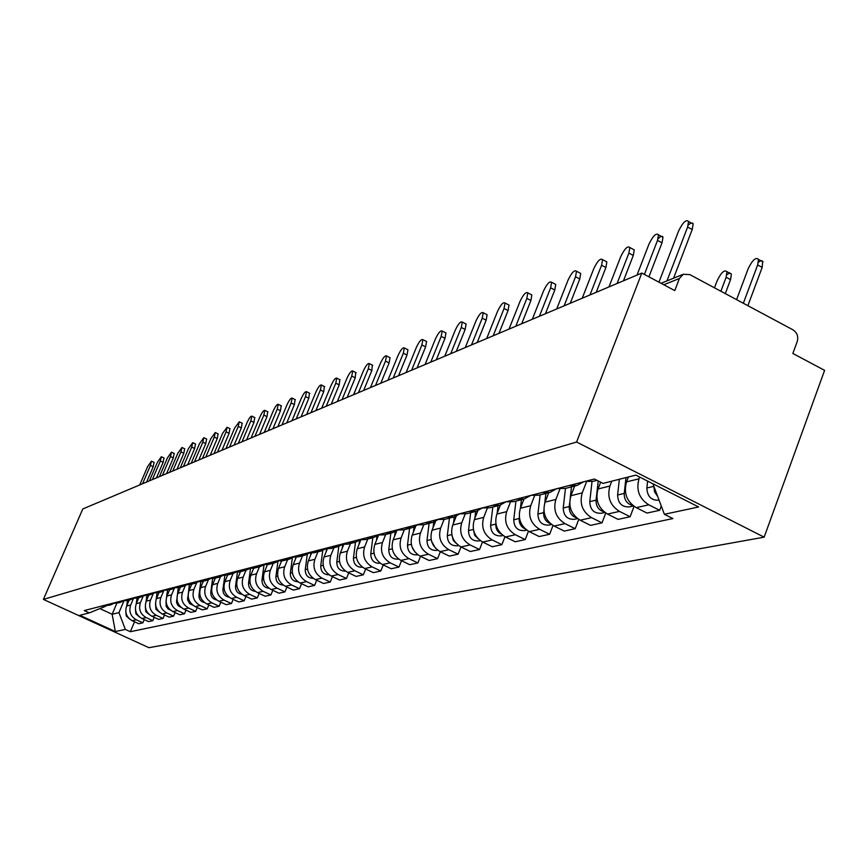 <?xml version="1.0" encoding="UTF-8"?>
<svg xmlns="http://www.w3.org/2000/svg" width="868" height="868" viewBox="0 0 868 868"><rect width="100%" height="100%" fill="white"/><g stroke="black" fill="none" stroke-linecap="round" stroke-linejoin="round"><path stroke-width="1.3" d="M661.058 283.304L683.235 274.277L689.8 274.603L792.929 329.807C797.117 332.618 798.56 336.48 797.269 341.417L792.853 353.46L824.6 370.365L764.155 537.162L576.591 442.029L43.4 599.408L82.785 508.974L641.81 273.062L576.591 442.029M43.4 599.408L148.905 647.691L764.155 537.162M683.235 274.277L679.416 278.465L663.825 284.769M641.81 273.062L674.783 290.606L679.416 278.465M129.126 600.179L126.63 606.027C124.612 612.439 126.468 617.332 132.207 620.707L138.761 623.723L142.873 622.823L136.287 619.795C130.525 616.399 128.659 611.473 130.688 605.018L133.26 598.963M101.285 606.19L109.769 605.137M144.251 619.589L142.873 622.823M112.645 604.009L110.258 605.007L105.191 605.18M138.804 597.694L136.287 603.629C134.247 610.139 136.124 615.108 141.94 618.526L148.58 621.586L152.822 620.663L146.139 617.582C140.301 614.143 138.403 609.141 140.453 602.587L143.101 596.37M110.594 603.781L119.263 602.707M154.233 617.332L152.822 620.663M122.214 601.546L119.751 602.576L114.619 602.75M148.775 595.144L146.225 601.155C144.153 607.763 146.063 612.808 151.954 616.28L158.681 619.383L163.054 618.428L156.283 615.303C150.359 611.81 148.439 606.743 150.511 600.092L153.235 593.679M120.185 601.307L129.039 600.2M164.508 615L163.054 618.428M132.066 598.996L129.538 600.07L124.33 600.244M159.039 592.519L156.457 598.616C154.363 605.321 156.305 610.432 162.273 613.969L169.097 617.115L173.589 616.139L166.732 612.96C160.732 609.412 158.779 604.269 160.873 597.52L163.683 590.891M130.07 598.768L139.108 597.618M175.086 612.591L173.589 616.139M142.233 596.37L139.618 597.488L134.345 597.661M169.618 589.806L167.003 596.001C164.887 602.804 166.851 607.991 172.906 611.582L179.817 614.783L184.461 613.774L177.506 610.551C171.408 606.938 169.434 601.719 171.56 594.873L174.392 588.146M140.247 596.142L149.491 594.96M186.002 610.106L184.461 613.774M152.692 593.669L150.001 594.83L144.652 595.003M180.522 587.018L177.864 593.3C175.727 600.211 177.723 605.484 183.864 609.119L190.873 612.374L195.658 611.332L188.606 608.056C182.421 604.388 180.414 599.083 182.562 592.139L185.383 585.455M150.75 593.43L160.189 592.226M197.242 607.557L195.658 611.332M163.488 590.88L160.71 592.085L155.285 592.258M191.763 584.131L189.072 590.522C186.902 597.531 188.942 602.891 195.17 606.591L202.277 609.889L207.213 608.815L200.052 605.484C193.792 601.763 191.741 596.37 193.922 589.318L196.721 582.656M161.578 590.641L171.235 589.394M208.841 604.909L207.213 608.815M174.631 588.005L171.756 589.264L166.255 589.426M203.362 581.169L200.638 587.647C198.446 594.764 200.508 600.211 206.823 603.965L214.038 607.329L219.137 606.222L211.879 602.837C205.51 599.05 203.438 593.571 205.64 586.399L208.439 579.737M172.743 587.755L178.287 587.582L176.519 602.5L178.027 605.658L181.586 607.719M220.819 602.186L219.137 606.222M186.132 585.032L183.159 586.334L177.582 586.508M215.329 578.099L212.584 584.685C210.36 591.922 212.454 597.444 218.866 601.274L226.19 604.692L231.441 603.542L224.074 600.103C217.618 596.251 215.514 590.685 217.749 583.394L220.548 576.699M184.276 584.782L189.908 584.609L194.389 583.459M233.177 599.365L231.441 603.542M198.002 581.961L194.931 583.329L189.267 583.491M227.676 574.985L224.91 581.625C222.653 588.971 224.79 594.591 231.3 598.486L238.722 601.958L244.158 600.775L236.682 597.271C230.128 593.354 227.98 587.701 230.248 580.291L233.069 573.542M196.19 581.712L201.897 581.538L206.551 580.345M245.948 596.446L244.158 600.775M210.273 578.782L207.094 580.204L201.354 580.377M240.479 571.654L237.648 578.457C235.369 585.933 237.539 591.64 244.147 595.6L251.687 599.137L257.297 597.911L249.713 594.352C243.062 590.37 240.881 584.609 243.17 577.09L246.013 570.243M208.504 578.533L214.298 578.359L219.116 577.133M259.152 593.43L257.297 597.911M222.957 575.506L219.669 576.992L213.843 577.166M253.695 568.28L250.83 575.18C248.519 582.786 250.711 588.591 257.427 592.616L265.087 596.218L270.892 594.96L263.188 591.325C256.429 587.267 254.215 581.419 256.537 573.77L259.423 566.804M221.232 575.256L227.123 575.083L232.114 573.802M272.802 590.305L270.892 594.96M236.074 572.099L232.678 573.661L226.754 573.835M267.366 564.753L264.458 571.806C262.114 579.531 264.349 585.444 271.163 589.535L278.943 593.202L284.954 591.889L277.131 588.2C270.263 584.066 268.006 578.121 270.36 570.33L273.29 563.256M234.414 571.86L240.338 572.001M286.928 587.072L284.954 591.889M249.658 568.583L246.132 570.211L240.121 570.385M281.536 561.075L278.563 568.301C276.187 576.157 278.465 582.178 285.388 586.345L293.297 590.077L299.514 588.721L291.561 584.956C284.585 580.757 282.295 574.692 284.682 566.782L287.644 559.578M248.053 568.334L254.118 568.16L259.489 566.793M301.565 583.719L299.514 588.721M263.72 564.938L260.075 566.641L253.966 566.815M296.227 557.245L293.178 564.667C290.769 572.663 293.091 578.793 300.122 583.036L308.151 586.844L314.596 585.433L306.523 581.603C299.427 577.328 297.095 571.155 299.514 563.093L302.52 555.77M262.179 564.699L268.342 564.525L273.93 563.093M316.722 580.247L314.596 585.433M278.303 561.151L274.516 562.941L268.31 563.115M311.46 553.231L308.324 560.912C305.883 569.05 308.238 575.289 315.399 579.618L323.558 583.491L330.241 582.037L322.028 578.131C314.824 573.759 312.447 567.477 314.9 559.274L317.948 551.82M276.827 560.923L283.087 560.75L288.892 559.263M332.433 576.634L330.241 582.037M293.417 557.234L289.489 559.1L283.185 559.274M327.279 549.043L324.024 557.006C321.551 565.296 323.959 571.654 331.229 576.059L339.529 580.008L346.462 578.5L338.108 574.518C330.784 570.07 328.364 563.668 330.849 555.314L333.941 547.719M292.017 556.996L298.386 556.822L304.418 555.281M348.73 572.88L346.462 578.5M309.106 553.155L305.026 555.129L298.614 555.303M343.706 544.648L340.332 552.959C337.826 561.401 340.267 567.878 347.667 572.37L356.097 576.406L363.301 574.833L354.806 570.775C347.352 566.24 344.889 559.708 347.406 551.202L350.553 543.466M307.782 552.938L314.259 552.764L320.531 551.158M365.656 568.985L363.301 574.833M325.391 548.923L321.16 550.996L314.639 551.169M360.784 540.048L357.258 548.76C354.708 557.365 357.204 563.961 364.734 568.551L373.305 572.652L380.792 571.025L372.155 566.88C364.571 562.258 362.054 555.607 364.614 546.927L367.804 539.05M324.165 548.706L330.741 548.543L337.283 546.862M383.233 564.938L380.792 571.025M342.317 544.529L337.912 546.699L331.283 546.873M378.546 535.22L374.846 544.388C372.274 553.155 374.813 559.882 382.473 564.569L391.197 568.757L398.976 567.064L390.188 562.833C382.473 558.113 379.913 551.332 382.495 542.489L385.728 534.449M341.189 544.323L347.884 544.149L354.697 542.402M401.515 560.717L398.976 567.064M359.916 539.95L355.337 542.24L348.589 542.413M396.882 530.532L393.15 539.853C390.535 548.793 393.117 555.65 400.918 560.424L409.794 564.71L417.899 562.952L408.947 558.623C401.092 553.806 398.477 546.883 401.114 537.867L404.39 529.675M358.896 539.755L365.71 539.581L372.817 537.759L370.766 553.958C370.994 560.489 374.162 563.592 380.282 563.267M420.535 556.323L417.899 562.952M378.242 535.176L373.468 537.596L366.6 537.769M415.826 526.008L412.191 535.122C409.533 544.236 412.181 551.234 420.123 556.117L429.161 560.5L437.591 558.656L428.477 554.24C420.481 549.314 417.812 542.261 420.481 533.061L423.823 524.695M377.33 535.003L384.264 534.829L391.685 532.93M440.336 551.733L437.591 558.656M397.316 530.196L392.347 532.757L385.359 532.93M435.606 521.212L432.025 530.196C429.334 539.495 432.036 546.645 440.119 551.636L449.331 556.106L458.12 554.185L448.832 549.683C440.684 544.648 437.971 537.433 440.673 528.048L444.058 519.509M396.546 530.044L403.609 529.881L411.356 527.896M456.253 516.124L452.716 525.053C449.982 534.558 452.738 541.86 460.973 546.959L458.12 554.185M417.215 525.01L412.029 527.722L404.911 527.885M416.575 524.88L423.768 524.717L431.873 522.634M470.065 544.92L460.973 546.959L470.358 551.527L479.527 549.531L470.065 544.92C461.765 539.766 458.988 532.399 461.733 522.818L465.194 514.051M482.499 541.947L479.527 549.531M437.96 519.585L432.557 522.46L425.309 522.623M477.823 510.753L474.308 519.693C471.53 529.393 474.34 536.858 482.738 542.077L492.297 546.753L501.867 544.659L492.232 539.939C483.769 534.677 480.937 527.147 483.726 517.361L487.284 508.29M437.483 519.487L444.817 519.324L453.291 517.154M504.97 536.717L501.867 544.659M459.639 513.921L453.997 516.97L446.608 517.133M500.391 505.067L496.854 514.095C494.033 524.012 496.908 531.639 505.469 536.977L515.212 541.762L525.227 539.581L515.397 534.742C506.76 529.361 503.863 521.657 506.695 511.653L510.384 502.192M459.335 513.856L466.8 513.693L475.686 511.415L474.861 518.283M528.46 531.227L525.227 539.581M482.304 507.986L476.402 511.23L468.872 511.393M524.001 499.046L520.42 508.247C517.567 518.38 520.507 526.182 529.241 531.639L539.18 536.543L549.639 534.265L539.625 529.306C530.815 523.795 527.852 515.918 530.728 505.686L534.579 495.758M482.185 507.964L489.791 507.802L499.111 505.415M553.024 525.476L549.639 534.265M505.946 501.834L499.838 505.23L492.167 505.382M548.739 492.709L545.093 502.116C542.196 512.478 545.202 520.464 554.11 526.062L564.254 531.086L575.213 528.699L564.992 523.621C556.008 517.968 552.97 509.907 555.889 499.436L559.936 488.944M506.098 501.791L513.867 501.639L523.643 499.133M578.761 519.422L575.213 528.699M530.608 495.476L524.391 498.937L516.558 499.1M574.649 486.069L570.949 495.704C568.008 506.304 571.079 514.474 580.171 520.214L590.522 525.368L602.012 522.861L591.575 517.654C582.406 511.86 579.292 503.603 582.254 492.894L586.551 481.707M531.162 495.324L539.082 495.172L549.368 492.547M605.734 513.064L602.012 522.861M556.464 488.803L550.128 492.351L542.142 492.503M600.656 482.185L598.063 488.966C595.068 499.827 598.226 508.192 607.502 514.084L618.07 519.368L630.135 516.742L619.481 511.393C610.106 505.447 606.927 496.984 609.933 486.015L611.777 481.187M557.462 488.543L565.545 488.402L576.363 485.624M634.052 506.359L630.135 516.742M583.6 481.805L577.133 485.429L568.985 485.581M628.389 476.999L626.533 481.892C623.495 493.024 626.729 501.606 636.211 507.639L646.996 513.064L659.68 510.308L648.787 504.818C639.217 498.709 635.962 490.04 639.011 478.8L639.662 477.075M585.086 481.425L593.343 481.284L597 480.34M661.286 506.022L659.68 510.308M116.811 603.336L112.146 614.262L118.949 612.613L123.712 601.47M105.842 606.146L89.317 612.895L79.823 615.293L115.335 631.546L112.146 614.262L100.059 608.707M118.949 612.613L125.328 629.409L130.341 631.709L672.895 518.576L664.389 514.29L698.642 506.966L635.81 475.121L603.043 483.389L594.385 479.027L84.25 610.573L89.317 612.895M125.328 629.409L115.335 631.546M134.551 621.792L130.341 631.709M664.389 514.29L652.942 483.834M154.059 462.416L153.191 466.734L146.616 482.033M142.558 483.747L150.446 465.422L151.444 461.158L147.582 466.691L139.726 484.941M127.466 600.602L126.717 605.821M125.838 612.005L126.283 615.965L129.647 619.068M163.965 458L163.108 462.373L156.457 477.877M152.334 479.613L160.32 461.038L161.329 456.731L157.379 462.34L149.426 480.85M174.153 453.454L173.307 457.892L166.58 473.613M162.403 475.371L170.486 456.525L171.484 452.174L167.459 457.87L159.408 476.63M184.645 448.778L183.81 453.27L176.996 469.208M172.775 470.999L180.945 451.881L181.954 447.476L177.832 453.27L169.683 472.3M137.035 598.15L136.243 603.727M135.441 609.379L135.885 613.806L139.444 616.942M146.887 595.632L146.041 601.6M145.336 606.624L145.77 611.582L149.524 614.75M157.032 593.028L156.121 599.506M155.535 603.694L155.947 609.293L159.896 612.482M195.452 443.971L194.627 448.506L187.727 464.684M183.452 466.485L191.719 447.096L192.729 442.647L188.508 448.528L180.273 467.83M206.584 439.002L205.77 443.602L198.794 460.018M194.454 461.841L202.83 442.17L203.828 437.667L199.521 443.635L191.177 463.23M167.481 590.359L166.482 597.499M166.059 600.515L166.135 606.32L168.164 609.01L170.573 610.139M218.052 433.891L217.26 438.546L210.197 455.201M205.792 457.056L214.277 437.092L215.275 432.535L210.859 438.6L202.418 458.488M229.89 428.618L229.109 433.327L221.948 450.242M217.488 452.119L226.081 431.852L227.08 427.251L222.566 433.414L214.005 453.595M242.096 423.172L241.337 427.946L234.089 445.121M229.564 447.031L238.266 426.448L239.264 421.794L234.631 428.054L225.962 448.55M254.693 417.551L253.966 422.39L246.62 439.826M242.031 441.769L250.841 420.861L251.839 416.152C250.743 415.956 249.17 418.072 247.098 422.532L238.309 443.331M267.713 411.757L266.997 416.651L259.554 434.369M254.91 436.333L263.839 415.099L264.827 410.336C263.698 410.108 262.082 412.267 259.966 416.814L251.069 437.949M281.156 405.757L280.472 410.727L272.932 428.727M268.212 430.712L277.261 409.143L278.248 404.325C277.087 404.065 275.427 406.257 273.257 410.911L264.241 432.394M295.066 399.562L294.404 404.586L286.765 422.89M281.981 424.908L291.149 402.98L292.136 398.108C290.932 397.815 289.228 400.05 287.004 404.814L277.869 426.644M309.453 393.15L308.824 398.249L301.077 416.846M296.216 418.897L305.514 396.6L306.491 391.674C305.254 391.349 303.496 393.627 301.229 398.51L291.963 420.698M189.343 584.75L187.607 599.929L189.723 603.694L192.924 605.224M200.801 581.788L198.978 595.003C198.837 599.148 200.714 601.698 204.62 602.631M212.627 578.706L210.783 592.182C210.653 596.49 212.617 599.083 216.685 599.962M224.834 575.495L222.957 589.274C222.848 593.745 224.91 596.392 229.152 597.195M237.452 572.131L235.543 586.269C235.456 590.913 237.615 593.604 242.02 594.33M253.51 568.323L253.423 568.909M250.505 568.627L248.552 583.155C248.476 587.983 250.733 590.717 255.322 591.368M267.084 564.808L266.964 565.73M264.002 564.96L261.995 579.943C261.952 584.956 264.317 587.734 269.069 588.298M281.145 561.129L280.972 562.453M277.934 561.401L275.916 576.623C275.905 581.82 278.368 584.652 283.304 585.108M324.339 386.51L323.742 391.674L315.898 410.597M310.961 412.68L320.379 390.003L321.366 385.023C320.086 384.654 318.274 386.976 315.941 391.978L306.556 414.535M339.757 379.631L339.204 384.882L331.24 404.119M326.227 406.235L335.786 383.168L336.762 378.133C335.439 377.721 333.583 380.086 331.185 385.208L321.67 408.155M355.739 372.502L355.229 377.83L347.157 397.403M342.068 399.551L351.757 376.083L352.723 370.994C351.356 370.538 349.446 372.936 346.983 378.198L337.337 401.548M372.318 365.113L371.84 370.517L363.659 390.437M358.484 392.618L368.314 368.737L369.28 363.584C367.869 363.074 365.895 365.526 363.366 370.929L353.58 394.69M389.515 357.453L390.047 357.724L389.092 362.922L380.781 383.211M375.529 385.425L385.5 361.11L386.466 355.913C385.001 355.337 382.972 357.833 380.368 363.388L370.441 387.573M407.374 349.489L407.96 349.782L407.005 355.034L398.575 375.703M393.237 377.96L403.349 353.189L404.314 347.938C402.795 347.298 400.701 349.837 398.021 355.554L387.942 380.195M425.928 341.211L426.579 341.536L425.624 346.842L417.074 367.902M411.638 370.191L421.902 344.954L422.868 339.648C421.295 338.943 419.125 341.525 416.358 347.417L406.137 372.513M445.23 332.607L445.946 332.965L444.991 338.325L436.311 359.775M430.788 362.108L441.204 336.383L442.17 331.034C440.532 330.241 438.297 332.878 435.432 338.943L425.06 364.527M465.313 323.645L466.094 324.046L465.15 329.449L456.34 351.323M450.72 353.699L461.299 327.464L462.253 322.071C460.561 321.193 458.239 323.883 455.288 330.133L444.763 356.216M486.243 314.314L487.1 314.759L486.156 320.205L477.205 342.524M471.498 344.932L482.228 318.176L483.194 312.74C481.436 311.753 479.027 314.498 475.968 320.954L465.281 347.558M508.051 304.581L509.006 305.08L508.051 310.57L498.97 333.334M493.165 335.786L504.058 308.487L505.013 303.008C503.19 301.912 500.695 304.711 497.527 311.395L486.677 338.52M530.804 294.436L531.856 294.99L530.912 300.502L521.69 323.753M515.776 326.249L526.843 298.386L527.798 292.863C525.91 291.648 523.317 294.491 520.03 301.413L509.006 329.102M554.576 283.836L555.737 284.454L554.793 289.999L545.429 313.728M539.397 316.277L550.648 287.818L551.603 282.274C549.639 280.917 546.938 283.814 543.52 290.986L532.323 319.261M579.412 272.758L580.714 273.442L579.77 279.008L570.243 303.257M564.102 305.851L575.538 276.773L576.493 271.217C574.453 269.688 571.643 272.639 568.073 280.082L556.703 308.975M605.408 261.159L606.851 261.93L605.897 267.507L596.229 292.288M589.98 294.936L601.589 265.217L602.544 259.641C600.428 257.937 597.51 260.942 593.777 268.679L582.222 298.201M295.706 557.289L295.478 559.068M292.342 557.918L290.324 573.173C290.346 578.576 292.917 581.452 298.039 581.81M310.809 553.252L310.505 555.574M307.261 554.261L305.254 569.614C305.308 575.213 307.988 578.142 313.305 578.381M326.466 549.021L326.086 551.972M322.744 550.431L320.737 565.914C320.824 571.741 323.612 574.703 329.124 574.822M342.719 544.572L342.242 548.25M338.813 546.417L336.784 562.073C336.914 568.128 339.833 571.144 345.54 571.122M359.558 540.211L359.016 544.399M355.489 542.196L353.45 558.091C353.623 564.384 356.672 567.444 362.574 567.271M377.005 536.033L376.452 540.417M395.157 531.628L394.571 536.294M390.839 533.147L388.766 549.661C389.005 556.355 392.249 559.513 398.51 559.144L398.683 559.1M393.356 552.395L395.385 555.889M414.058 526.974L413.428 532.03M409.587 528.341L407.493 545.191C407.743 552.015 411.052 555.238 417.41 554.869L417.844 554.76M411.985 546.829L415.078 552.211M433.74 522.069L433.056 527.614M429.107 523.35L426.991 540.525C427.251 547.491 430.615 550.789 437.092 550.41L437.808 550.247M431.559 541.285L435.421 548.131M454.268 516.894L453.519 523.035M449.45 518.131L447.302 535.675C447.584 542.782 451.013 546.146 457.599 545.766L458.619 545.538M452.054 535.632L453.259 540.341L456.557 543.759M470.662 512.706L468.503 530.608C468.785 537.878 472.279 541.317 478.995 540.927L480.34 540.623M473.483 529.816L474.655 535.296L478.561 539.126M498.048 505.686L497.136 513.357M495.899 523.784L495.867 524.077C495.606 528.786 497.483 532.171 501.498 534.232M492.807 507.031L490.626 525.324C490.919 532.746 494.489 536.261 501.324 535.881L503.028 535.491M521.429 499.697L520.42 508.247L530.728 505.686M519.346 517.371L519.216 518.5C518.988 523.556 521.06 527.082 525.444 529.079M515.939 501.107L513.737 519.802C514.051 527.386 517.686 530.988 524.652 530.598L526.746 530.12M545.885 493.436L544.768 503.049M543.91 510.449L543.65 512.663C543.455 518.077 545.722 521.733 550.475 523.643M540.135 494.912L537.91 514.03C538.247 521.787 541.957 525.466 549.053 525.075L551.571 524.511M571.491 486.883L570.211 498.091M569.679 502.702L569.245 506.543C569.072 512.337 571.556 516.124 576.678 517.914M565.469 488.424L563.234 507.986C563.582 515.918 567.368 519.693 574.605 519.292L577.578 518.619M574.356 486.145L574.236 487.132M632.631 249.018L634.237 249.886L633.293 255.452L623.463 280.798M617.083 283.489L628.888 253.098L629.842 247.532C627.651 245.611 624.602 248.682 620.696 256.733L608.956 286.917M598.226 480.959L596.066 500.142C595.947 506.304 598.627 510.221 604.128 511.881M592.03 481.588L589.763 501.639C590.131 509.766 594.005 513.628 601.383 513.238L604.855 512.446M658.096 238.722L660.45 236.628L662.479 236.4L662.978 237.257L662.024 242.801L648.917 276.838M644.392 274.429L657.521 240.393L658.486 234.837C656.219 232.689 653.029 235.803 648.938 244.201L637.004 275.091M625.98 477.606L624.233 493.415C624.157 499.979 627.054 504.015 632.935 505.534M619.361 479.277L617.615 494.988C617.994 503.321 621.955 507.281 629.474 506.879L633.499 505.968M720.874 291.236L726.136 277.261L726.961 271.695C724.465 269.427 721.189 272.454 717.131 280.787L714.472 287.807M726.907 274.679L729.76 272.953L731.377 274.071L730.552 279.637L725.301 293.612M688.237 225.137L690.635 223.152L692.675 223.076L693.152 224.009L692.197 229.532L673.579 278.205M666.982 280.896L687.608 227.047L688.574 221.535C686.219 219.105 682.888 222.284 678.581 231.051L658.953 282.187M653.843 486.221L654.548 491.863L657.662 496.398M647.615 481.111L646.866 488C647.268 496.539 651.315 500.597 658.996 500.196L659.083 500.174M743.333 303.268L757.655 264.957L758.491 259.423C755.909 256.885 752.469 259.955 748.205 268.646L736.585 299.644M758.458 262.179L761.03 260.628L762.712 261.203L762.169 267.398L747.88 305.699M639.011 478.8L626.533 481.892M609.933 486.015L598.063 488.966M582.254 492.894L570.949 495.704M555.889 499.436L545.093 502.116M506.695 511.653L496.854 514.095M483.726 517.361L474.308 519.693M461.733 522.818L452.716 525.053M440.673 528.048L432.025 530.196M420.481 533.061L412.191 535.122M401.114 537.867L393.15 539.853M382.495 542.489L374.846 544.388M364.614 546.927L357.258 548.76M347.406 551.202L340.332 552.959M330.849 555.314L324.024 557.006M314.9 559.274L308.324 560.912M299.514 563.093L293.178 564.667M284.682 566.782L278.563 568.301M270.36 570.33L264.458 571.806M256.537 573.77L250.83 575.18M243.17 577.09L237.648 578.457M230.248 580.291L224.91 581.625M217.749 583.394L212.584 584.685M205.64 586.399L200.638 587.647M193.922 589.318L189.072 590.522M182.562 592.139L177.864 593.3M171.56 594.873L167.003 596.001M160.873 597.52L156.457 598.616M150.511 600.092L146.225 601.155M140.453 602.587L136.287 603.629M130.688 605.018L126.63 606.027M619.481 511.393L607.502 514.084M591.575 517.654L580.171 520.214M564.992 523.621L554.11 526.062M539.625 529.306L529.241 531.639M515.397 534.742L505.469 536.977M492.232 539.939L482.738 542.077M448.832 549.683L440.119 551.636M428.477 554.24L420.123 556.117M408.947 558.623L400.918 560.424M390.188 562.833L382.473 564.569M372.155 566.88L364.734 568.551M354.806 570.775L347.667 572.37M338.108 574.518L331.229 576.059M322.028 578.131L315.399 579.618M306.523 581.603L300.122 583.036M291.561 584.956L285.388 586.345M277.131 588.2L271.163 589.535M263.188 591.325L257.427 592.616M249.713 594.352L244.147 595.6M236.682 597.271L231.3 598.486M224.074 600.103L218.866 601.274M211.879 602.837L206.823 603.965M200.052 605.484L195.17 606.591M188.606 608.056L183.864 609.119M177.506 610.551L172.906 611.582M166.732 612.96L162.273 613.969M156.283 615.303L151.954 616.28M146.139 617.582L141.94 618.526M136.287 619.795L132.207 620.707M648.787 504.818L636.211 507.639M150.446 465.422L153.191 466.734M160.32 461.038L163.108 462.373M170.486 456.525L173.307 457.892M180.945 451.881L183.81 453.27M191.719 447.096L194.627 448.506M202.83 442.17L205.77 443.602M177.105 600.222L176.464 600.374M214.277 437.092L217.26 438.546M226.081 431.852L229.109 433.327M238.266 426.448L241.337 427.946M250.841 420.861L253.966 422.39M263.839 415.099L266.997 416.651M277.261 409.143L280.472 410.727M291.149 402.98L294.404 404.586M305.514 396.6L308.824 398.249M188.313 597.553L187.553 597.726M199.868 594.786L198.978 595.003M211.803 591.933L210.783 592.182M224.118 588.992L222.957 589.274M236.856 585.954L235.543 586.269M250.027 582.808L248.552 583.155M263.644 579.553L261.995 579.943M277.749 576.178L275.916 576.623M320.379 390.003L323.742 391.674M335.786 383.168L339.204 384.882M351.757 376.083L355.229 377.83M368.314 368.737L371.84 370.517M385.5 361.11L389.092 362.922M403.349 353.189L407.005 355.034M421.902 344.954L425.624 346.842M441.204 336.383L444.991 338.325M461.299 327.464L465.15 329.449M482.228 318.176L486.156 320.205M504.058 308.487L508.051 310.57M526.843 298.386L530.912 300.502M550.648 287.818L554.793 289.999M575.538 276.773L579.77 279.008M601.589 265.217L605.897 267.507M292.353 572.696L290.324 573.173M307.489 569.082L305.254 569.614M323.189 565.328L320.737 565.914M339.475 561.433L336.784 562.073M356.401 557.397L353.45 558.091M373.989 553.187L370.766 553.958M392.271 548.826L388.766 549.661M411.313 544.279L407.493 545.191M431.146 539.538L426.991 540.525M451.827 534.601L447.302 535.675M473.407 529.437L468.503 530.608M495.867 524.077L490.626 525.324M519.216 518.5L513.737 519.802M543.65 512.663L537.91 514.03M569.245 506.543L563.234 507.986M628.888 253.098L633.293 255.452M596.066 500.142L589.763 501.639M657.521 240.393L662.024 242.801M624.233 493.415L617.615 494.988M730.552 279.637L726.136 277.261M687.608 227.047L692.197 229.532M653.821 486.34L646.866 488M762.169 267.398L757.655 264.957M245.568 570.352L240.382 571.686M182.627 586.475L178.287 587.582M151.444 461.158L154.2 462.481M161.329 456.731L164.106 458.065M171.484 452.174L174.305 453.53M181.954 447.476L184.808 448.864M192.729 442.647L195.626 444.047M203.828 437.667L206.768 439.099M215.275 432.535L218.259 433.989M227.08 427.251L230.107 428.727M239.264 421.794L242.335 423.291M251.839 416.152L254.953 417.682M264.827 410.336L267.984 411.888M278.248 404.325L281.46 405.909M292.136 398.108L295.391 399.714M306.491 391.674L309.8 393.323M321.366 385.023L324.719 386.694M336.762 378.133L340.169 379.837M352.723 370.994L356.195 372.73M369.28 363.584L372.806 365.363M386.466 355.913L390.047 357.724M404.314 347.938L407.96 349.782M422.868 339.648L426.579 341.536M442.17 331.034L445.946 332.965M462.253 322.071L466.094 324.046M483.194 312.74L487.1 314.759M505.013 303.008L509.006 305.08M527.798 292.863L531.856 294.99M551.603 282.274L555.737 284.454M576.493 271.217L580.714 273.442M602.544 259.641L606.851 261.93M629.842 247.532L634.237 249.886M658.486 234.837L662.978 237.257M731.377 274.071L726.961 271.695M688.574 221.535L693.152 224.009M762.994 261.865L758.491 259.423"/></g></svg>
